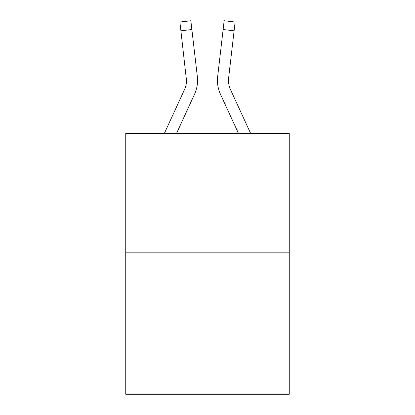 <?xml version="1.0" encoding="UTF-8"?>
<svg xmlns="http://www.w3.org/2000/svg" width="415" height="415" viewBox="0 0 415 415"><rect width="100%" height="100%" fill="white"/><g stroke="black" fill="none" stroke-linecap="round" stroke-linejoin="round"><path stroke-width="0.62" d="M289.255 252.839L289.255 133.526L125.745 133.526L125.745 394.25L289.255 394.25L289.255 252.839L125.745 252.839M176.474 133.526L194.526 94.252A33.143 33.143 0 0 0 197.338 76.588L191.875 29.527L180.899 30.803L179.882 22.026L190.853 20.75L191.875 29.527M164.314 133.526L184.488 89.635A22.094 22.094 0 0 0 186.506 80.671L180.899 30.803M197.182 75.26L197.338 76.588M238.526 133.526L220.474 94.252A33.143 33.143 0 0 1 217.662 76.588L224.147 20.75L235.118 22.026L224.147 20.75L235.118 22.026L224.147 20.75L235.118 22.026L224.147 20.75L235.118 22.026L224.147 20.75L235.118 22.026L224.147 20.75L235.118 22.026L224.147 20.75L235.118 22.026L224.147 20.75L235.118 22.026L224.147 20.75L235.118 22.026L224.147 20.75L235.118 22.026L224.147 20.75L235.118 22.026L234.102 30.803L223.125 29.527M250.686 133.526L230.512 89.635A22.094 22.094 0 0 1 228.639 77.859L228.53 81.708L228.639 77.859L228.53 81.708L228.639 77.859L228.53 81.708L228.639 77.859L228.53 81.708L228.639 77.859L228.53 81.708L228.639 77.859L228.53 81.708L228.639 77.859L228.53 81.708L228.639 77.859L228.53 81.708L228.639 77.859L228.53 81.708L228.639 77.859L228.53 81.708L228.639 77.859L228.53 81.708L228.639 77.859L228.53 81.708L228.639 77.859L234.102 30.803M184.488 89.635A22.094 22.094 0 0 0 186.506 80.676A22.094 22.094 0 0 1 184.488 89.635A22.094 22.094 0 0 0 186.506 80.676A22.094 22.094 0 0 1 184.488 89.635A22.094 22.094 0 0 0 186.506 80.676A22.094 22.094 0 0 1 184.488 89.635A22.094 22.094 0 0 0 186.506 80.676A22.094 22.094 0 0 1 184.488 89.635A22.094 22.094 0 0 0 186.506 80.676A22.094 22.094 0 0 1 184.488 89.635A22.094 22.094 0 0 0 186.506 80.676A22.094 22.094 0 0 1 184.488 89.635A22.094 22.094 0 0 0 186.506 80.676A22.094 22.094 0 0 1 184.488 89.635A22.094 22.094 0 0 0 186.506 80.676A22.094 22.094 0 0 1 184.488 89.635A22.094 22.094 0 0 0 186.506 80.676A22.094 22.094 0 0 1 184.488 89.635A22.094 22.094 0 0 0 186.506 80.676A22.094 22.094 0 0 1 184.488 89.635A22.094 22.094 0 0 0 186.506 80.676A22.094 22.094 0 0 1 184.488 89.635A22.094 22.094 0 0 0 186.506 80.676L186.361 77.859A22.094 22.094 0 0 1 184.488 89.635M230.512 89.635A22.094 22.094 0 0 1 228.494 80.671L228.494 80.671A22.094 22.094 0 0 0 230.512 89.635A22.094 22.094 0 0 1 228.494 80.671A22.094 22.094 0 0 0 230.512 89.635A22.094 22.094 0 0 1 228.494 80.671A22.094 22.094 0 0 0 230.512 89.635A22.094 22.094 0 0 1 228.494 80.671A22.094 22.094 0 0 0 230.512 89.635A22.094 22.094 0 0 1 228.494 80.671A22.094 22.094 0 0 0 230.512 89.635A22.094 22.094 0 0 1 228.494 80.671A22.094 22.094 0 0 0 230.512 89.635A22.094 22.094 0 0 1 228.494 80.671M179.882 22.026L190.853 20.75M217.444 80.728L217.501 82.362L217.444 80.728M217.662 76.588L217.818 75.26M235.118 22.026L224.147 20.75"/></g></svg>
